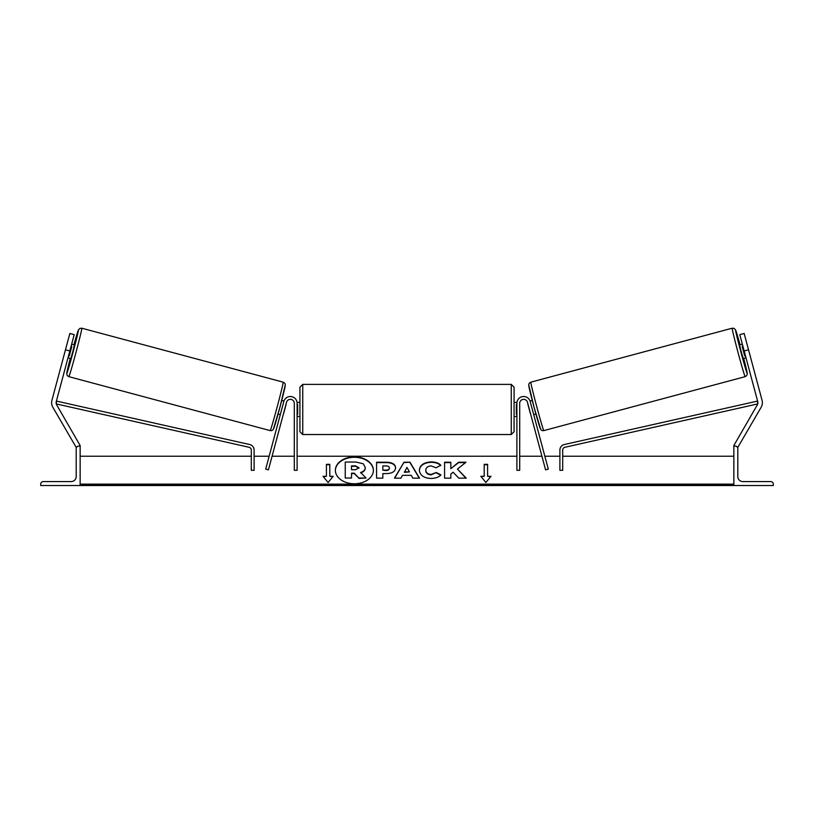 <?xml version="1.0" encoding="UTF-8"?>
<svg xmlns="http://www.w3.org/2000/svg" width="814" height="814" viewBox="0 0 814 814"><rect width="100%" height="100%" fill="white"/><g stroke="black" fill="none" stroke-linecap="round" stroke-linejoin="round"><path stroke-width="1.22" d="M297.11 403.256A6.766 6.766 0 0 0 283.811 401.506L265.7 469.108L268.427 469.841L286.538 402.238A3.948 3.948 0 0 1 294.292 403.256L294.292 470.319L297.11 470.319L297.11 403.256M40.7 485.531L80.148 485.531L80.148 446.092L78.734 446.092A2.534 2.534 0 0 0 76.201 448.626L76.201 476.516A5.067 5.067 0 0 1 71.133 481.593L43.234 481.593A2.534 2.534 0 0 0 40.7 484.127L40.7 485.531M299.928 409.462L299.928 387.199L302.747 384.381L302.747 434.534L299.928 431.715L299.928 409.462M516.941 402.411L514.072 402.411L514.072 387.199L514.072 431.715L514.072 416.503L516.89 416.503M297.11 404.568L297.67 404.568L297.67 414.346L297.11 414.346M516.89 404.568L516.33 404.568L516.33 414.346L516.89 414.346M65.476 349.796L69.851 333.465L74.206 334.635L69.831 350.966L65.476 349.796L51.923 400.366A9.015 9.015 0 0 0 52.818 407.214L76.374 447.7M69.831 350.966L56.278 401.536A4.508 4.508 0 0 0 56.726 404.955L80.148 445.523L79.172 446.092M70.289 358.374A22.263 0.549 -75 0 0 66.85 373.209A22.263 0.549 -75 0 0 73.148 351.852A22.263 0.549 -75 0 0 78.378 330.209A22.263 0.549 -75 0 0 73.932 344.77L78.388 329.975L79.843 328.408L81.827 328.215A25.081 0.621 105 0 1 75.936 352.604A25.081 0.621 105 0 1 68.844 376.658L270.187 430.606A25.081 0.621 -75 0 0 277.279 406.552A25.081 0.621 -75 0 0 283.17 382.163C284.534 382.794 285.236 383.679 285.276 384.819L279.924 407.285L273.26 429.487C272.436 430.453 271.408 430.82 270.187 430.606M81.827 328.215L283.17 382.163M68 357.763L70.787 358.516L72.782 351.75L74.44 344.902L71.652 344.159M71.825 346.438L69.292 355.881L71.825 346.438L71.093 346.245M68.559 355.687L69.292 355.881M278.083 414.061L280.291 414.652M283.577 413.298L283.018 415.384M280.85 412.566L283.384 403.123M286.101 403.856L286.67 401.831M281.725 400.447L283.954 401.048M283.699 413.329L286.223 403.886M67.145 343.559L63.797 356.033M748.524 349.796L744.149 333.465L739.794 334.635L744.169 350.966L748.524 349.796L762.077 400.366A9.015 9.015 0 0 1 761.182 407.214L737.626 447.7M744.169 350.966L757.722 401.536A4.508 4.508 0 0 1 757.274 404.955L733.852 445.523L734.828 446.092M743.711 358.374A22.263 0.549 -105 0 1 747.15 373.209A22.263 0.549 -105 0 1 740.852 351.852A22.263 0.549 -105 0 1 735.622 330.209A22.263 0.549 -105 0 1 740.068 344.77L735.612 329.975L734.157 328.408L732.173 328.215A25.081 0.621 75 0 0 738.064 352.604A25.081 0.621 75 0 0 745.156 376.658L543.813 430.606A25.081 0.621 -105 0 1 536.721 406.552A25.081 0.621 -105 0 1 530.83 382.163C529.466 382.794 528.764 383.679 528.724 384.819L534.076 407.285L540.74 429.487C541.564 430.453 542.592 430.82 543.813 430.606M732.173 328.215L530.83 382.163M750.203 356.033L746.855 343.559M746 357.763L743.213 358.516L741.218 351.75L739.56 344.902L742.348 344.159M535.917 414.061L533.709 414.652M532.275 400.447L530.046 401.048M527.33 401.831L527.899 403.856M533.15 412.566L530.616 403.123M530.982 415.384L530.423 413.298M530.301 413.329L527.777 403.886M745.441 355.687L744.708 355.881L742.175 346.438L744.708 355.881M742.175 346.438L742.907 346.245M773.3 485.531L733.852 485.531L733.852 446.092L735.266 446.092A2.534 2.534 0 0 1 737.799 448.626L737.799 476.516A5.067 5.067 0 0 0 742.867 481.593L770.766 481.593A2.534 2.534 0 0 1 773.3 484.127L773.3 485.531M516.89 403.256A6.766 6.766 0 0 1 530.189 401.506L548.3 469.108L545.573 469.841L527.462 402.238A3.948 3.948 0 0 0 519.708 403.256L519.708 470.319L516.89 470.319L516.89 403.256M56.288 403.927L249.094 447.283A2.818 2.818 0 0 1 251.292 450.03L251.292 470.319L254.11 470.319L254.11 450.03A5.637 5.637 0 0 0 249.705 444.536L56.726 401.139L56.197 403.5M757.712 403.927L564.906 447.283A2.818 2.818 0 0 0 562.708 450.03L562.708 470.319L559.89 470.319L559.89 450.03A5.637 5.637 0 0 1 564.295 444.536L757.274 401.139L757.803 403.5M354.375 456.878A19.007 13.441 0 0 0 335.368 470.309A19.007 13.441 0 0 0 354.375 483.75A19.007 13.441 0 0 0 373.382 470.309A19.007 13.441 0 0 0 354.375 456.878M373.382 470.512A19.007 13.441 0 0 0 354.375 457.275A19.007 13.441 0 0 0 335.368 470.512M333.18 476.292L329.792 476.292L329.792 464.336L326.414 464.336L326.414 476.292L323.036 476.292L328.103 482.499L333.18 476.292M430.962 478.479C423.87 478.103 419.993 475.356 419.332 470.227L419.332 470.187C419.882 465.099 423.84 462.342 431.217 461.894C435.714 462.026 438.899 463.135 440.781 465.221L436.08 467.796L431.155 465.923C427.788 466.168 425.987 467.572 425.773 470.136L425.773 470.187C425.987 472.802 427.788 474.216 431.155 474.44L436.243 472.507L440.944 474.877C439.051 477.116 435.724 478.306 430.962 478.479M402.503 475.325L400.915 478.154L394.475 478.154L404.009 462.199L409.991 462.199L419.525 478.154L412.871 478.154L411.243 475.325L402.503 475.325M733.852 484.127L80.148 484.127M733.852 456.227L562.708 456.227M559.89 456.227L544.851 456.227M541.931 456.227L519.708 456.227M516.89 456.227L297.11 456.227M294.292 456.227L272.069 456.227M269.149 456.227L254.11 456.227M251.292 456.227L80.148 456.227M395.604 467.867C395.177 471.652 391.951 473.565 385.917 473.606L382.824 473.606L382.824 478.154L376.577 478.154L376.577 462.22L386.233 462.22C392.216 462.321 395.339 464.184 395.604 467.816L395.604 467.867M465.995 462.22L458.587 462.22L450.824 468.681L450.824 462.22L444.576 462.22L444.576 478.154L450.824 478.154L450.824 474.033L453.113 472.232L458.781 478.154L466.28 478.154L457.458 469.068L465.995 462.22M484.208 476.292L484.208 464.336L487.586 464.336L487.586 476.292L490.964 476.292L485.897 482.499L480.82 476.292L484.208 476.292L481.145 476.689M80.148 485.531L733.852 485.531M365.283 467.501L365.283 467.551C365.14 469.983 363.593 471.611 360.633 472.456L366.025 478.022L358.801 478.022L354.243 473.188L351.506 473.188L351.506 478.022L345.248 478.022L345.248 462.047L355.922 462.047L363.278 463.787L365.283 467.501M360.633 472.853C363.593 472.018 365.14 470.38 365.283 467.948L365.283 467.551M351.506 478.022L345.248 478.022M358.801 478.022L354.243 473.585L351.506 473.585M358.801 478.418L366.025 478.022M404.426 471.906L409.452 471.906L406.949 467.409L404.426 472.313L409.452 471.906M394.709 478.154L404.009 462.199M404.009 462.596L409.991 462.199M409.991 462.596L419.291 478.154M389.357 468.019C389.285 466.646 388.085 465.944 385.755 465.923L382.824 465.923L382.824 470.136L385.785 470.136C388.085 470.075 389.275 469.383 389.357 468.07L389.357 468.019M389.357 468.07L389.357 468.467C389.275 469.78 388.085 470.472 385.785 470.543L382.824 470.136M382.824 474.002L382.824 478.154M376.577 478.154L376.577 462.617L386.233 462.617C392.216 462.718 395.339 464.58 395.604 468.213M419.332 470.584C419.882 465.496 423.84 462.739 431.217 462.291C435.714 462.423 438.899 463.532 440.781 465.618M436.243 472.507L431.155 474.847C427.788 474.623 425.987 473.199 425.773 470.584L425.773 470.187M436.243 472.903L440.669 475.132M465.893 478.154L457.458 469.068M450.824 478.154L450.824 474.43M450.824 462.617L444.576 462.617L444.576 478.154M465.496 462.617L458.587 462.617L450.824 468.681M484.208 464.733L487.586 464.733M490.639 476.689L487.586 476.292M326.414 476.292L323.362 476.689M329.792 464.733L326.414 464.733M332.855 476.689L329.792 476.292M358.994 467.775L355.606 465.883L351.506 465.883L351.506 469.719L355.637 469.719L358.994 467.775M358.994 468.172L355.606 466.28L351.506 466.28L351.506 469.719M302.747 434.534L511.253 434.534L511.253 384.381L514.072 387.199M285.154 385.612A22.263 0.549 105 0 1 279.935 407.265A22.263 0.549 105 0 1 273.636 428.622M528.846 385.612A22.263 0.549 75 0 0 534.065 407.265A22.263 0.549 75 0 0 540.364 428.622M733.852 485.124L80.148 485.124M511.253 384.381L302.747 384.381M299.928 402.411L297.059 402.411M299.928 416.503L297.11 416.503M511.253 434.534L514.072 431.715M68.844 376.658L67.359 375.692L66.738 374.013L70.279 358.374M745.156 376.658L746.641 375.692L747.262 374.013L743.721 358.374"/></g></svg>

